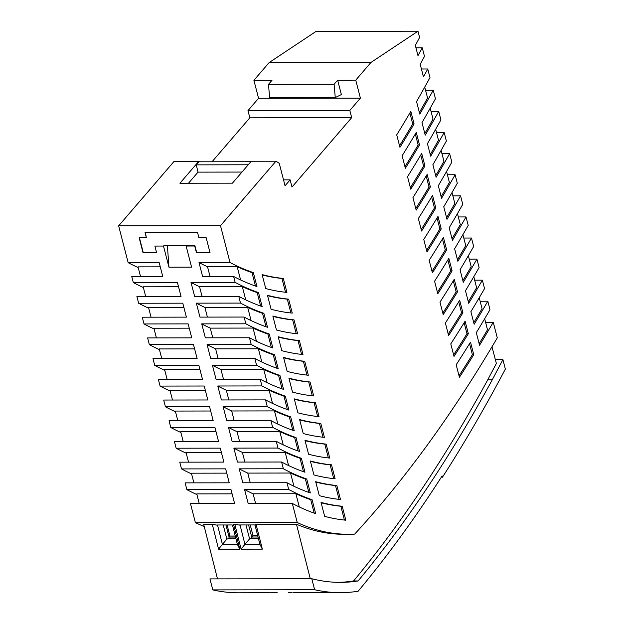 <?xml version="1.0" encoding="UTF-8"?>
<svg xmlns="http://www.w3.org/2000/svg" width="624" height="624" viewBox="0 0 624 624"><rect width="100%" height="100%" fill="white"/><g stroke="black" fill="none" stroke-linecap="round" stroke-linejoin="round"><path stroke-width="0.94" d="M207.41 317.101L204.906 307.421L247.681 307.359L251.105 320.588M452.876 195.858L460.559 195.842L462.758 204.337A1636.502 770.539 -90.1 0 1 449.186 227.752L452.431 240.31A1650.605 777.176 89.9 0 0 466.019 216.941L458.328 216.949M257.657 535.532L252.977 535.54L251.706 537.014L258.032 537.007M248.586 524.94L251.706 537.014L251.324 538.45L249.592 538.879L245.981 524.94M258.391 538.442L251.324 538.45M217.487 578.877L203.674 524.355L212.293 524.347L218.587 549.19L239.827 549.159L233.532 524.308L234.811 524.308L241.106 549.159L244.936 544.292L259.873 544.268L262.345 549.128L256.051 524.277L255.037 525.174A505.651 238.079 -90.1 0 1 254.436 524.932L239.499 524.956A505.651 238.079 -90.1 0 0 240.092 525.197L244.936 544.292L249.592 538.879M446.581 217.698A1627.002 766.061 89.9 0 0 454.849 203.494L452.018 192.543M491.977 346.811L496.369 363.449L487.711 379.868A1785.545 840.715 -90.1 0 1 353.582 580.96A502.827 236.753 -90.1 0 1 338.2 582.364M353.582 580.96L358.106 580.952A502.827 236.753 -90.1 0 1 340.462 582.379A502.827 236.753 -90.1 0 1 315.307 579.571L311.789 578.737L209.945 578.893L212.784 589.898A513.084 241.582 -90.1 0 0 238.633 592.8L269.459 592.73M259.873 544.268L255.037 525.174M310.276 578.737L296.47 524.215L256.051 524.277M241.106 549.159L262.345 549.128M485.573 322.28L493.256 322.265L497.281 337.834A1785.802 840.832 -90.1 0 1 354.689 534.097A505.651 238.079 -90.1 0 1 348.473 534.284A505.651 238.079 -90.1 0 1 297.25 522.53L195.406 522.686A505.651 238.079 -90.1 0 0 204.196 526.414M212.293 524.347L217.573 525.236A505.651 238.079 -90.1 0 1 216.98 524.987L231.917 524.963A505.651 238.079 -90.1 0 0 232.51 525.213L233.532 524.308M234.811 524.308L240.092 525.197M348.473 534.284L343.949 534.284A505.651 238.079 -90.1 0 1 296.47 524.215M468.312 301.712A1721.405 810.514 89.9 0 0 476.627 287.703L473.788 276.721M474.685 280.176L482.368 280.168A1721.405 810.514 89.9 0 1 468.718 303.287L465.473 290.729A1707.287 803.868 -90.1 0 0 479.107 267.563L476.923 259.1L469.232 259.116M463.78 238.04L471.471 238.025L473.663 246.496A1683.692 792.753 -90.1 0 1 460.044 269.747L463.289 282.298A1697.81 799.399 89.9 0 0 476.923 259.1M417.986 31.2L316.134 31.356L269.147 62.572L253.906 80.293L258.562 98.303L247.978 110.612L249.842 117.811L351.686 117.655L349.822 110.448L360.407 98.147L355.75 80.137L370.991 62.416L417.986 31.2L419.609 37.487A1450.301 682.867 -90.1 0 1 415.319 45.388L417.986 55.684A1461.79 688.272 89.9 0 0 422.276 47.806L424.492 56.378A1471.337 692.773 -90.1 0 1 420.202 64.249L423.454 76.838L427.76 68.991L421.426 68.999M415.951 47.814L422.276 47.806M425.545 90.184L433.235 90.168A1508.988 710.502 89.9 0 1 419.796 114.106L416.551 101.564A1494.94 703.888 -90.1 0 0 429.975 77.571L427.76 68.991M431.02 111.345L438.703 111.329A1532.591 721.609 89.9 0 1 425.24 135.166L421.996 122.624A1518.535 714.995 -90.1 0 0 435.451 98.732L433.235 90.168M436.488 132.491L444.179 132.483A1556.194 732.724 89.9 0 1 430.685 156.211L427.44 143.668A1542.122 726.102 -90.1 0 0 440.918 119.878L438.703 111.329M441.956 153.629L449.639 153.613A1579.796 743.839 89.9 0 1 436.121 177.247L432.877 164.705A1565.717 737.209 -90.1 0 0 446.378 141.008L444.179 132.483M447.416 174.743L455.107 174.736A1603.399 754.954 89.9 0 1 441.558 198.276L438.313 185.726A1589.312 748.316 -90.1 0 0 451.846 162.131L449.639 153.613M460.559 195.842A1627.002 766.061 89.9 0 1 446.995 219.297L443.75 206.747A1612.907 759.424 -90.1 0 0 457.306 183.238L455.107 174.736M471.471 238.025A1674.208 788.291 89.9 0 1 457.86 261.308L454.615 248.75A1660.097 781.646 -90.1 0 0 468.211 225.42L466.019 216.941M480.129 301.228L487.812 301.22A1745.008 821.629 89.9 0 1 474.146 324.262L470.894 311.704A1730.882 814.975 -90.1 0 0 484.552 288.616L482.368 280.168M493.256 322.265A1768.611 832.744 89.9 0 1 479.567 345.236L476.315 332.67A1754.477 826.082 -90.1 0 0 489.996 309.66L487.812 301.22M225.95 524.971L229.07 537.053L229.944 536.039L227.081 524.971M235.256 536.032L229.944 536.039M265.598 592.722L254.576 592.777M487.711 379.868L492.242 379.86L502.913 359.611L505.362 369.065A1795.81 845.543 -90.1 0 1 442.463 477.196L442.143 475.94A1794.523 844.943 89.9 0 1 358.129 591.24A513.084 241.582 -90.1 0 1 340.486 592.644A513.084 241.582 -90.1 0 1 314.636 589.735L311.789 578.737M492.242 379.86A1785.545 840.715 -90.1 0 1 358.106 580.952M235.872 538.473L228.868 538.481L229.07 537.053L235.513 537.046M502.913 359.611L495.355 359.619M314.636 589.735L212.784 589.898M143.38 287.508A569.525 268.156 -90.1 0 1 133.302 282.539L131.765 276.619L162.778 276.572L159.167 262.61L128.162 262.665L118.638 225.857L174.096 161.374L198.767 161.335L199.524 161.803M138.224 267.571A569.525 268.156 -90.1 0 1 128.162 262.665M212.02 161.78L249.842 117.811M196.934 494.598A569.525 268.156 -90.1 0 1 186.857 489.629L230.989 489.559L234.601 503.521L190.468 503.591L195.406 522.686M191.576 473.889A569.525 268.156 -90.1 0 1 181.498 468.92L225.638 468.85L229.242 482.812L185.11 482.875L186.857 489.629M186.225 453.18A569.525 268.156 -90.1 0 1 176.147 448.211L220.28 448.141L223.891 462.103L179.759 462.166L181.498 468.92M180.866 432.471A569.525 268.156 -90.1 0 1 170.789 427.502L214.921 427.432L218.533 441.394L174.4 441.457L176.147 448.211M175.516 411.762A569.525 268.156 -90.1 0 1 165.438 406.793L209.57 406.723L213.174 420.685L169.042 420.748L170.789 427.502M170.157 391.053A569.525 268.156 -90.1 0 1 160.079 386.084L204.212 386.014L207.823 399.968L163.691 400.039L165.438 406.793M164.798 370.344A569.525 268.156 -90.1 0 1 154.721 365.375L198.853 365.305L202.465 379.259L158.332 379.33L160.079 386.084M159.448 349.635A569.525 268.156 -90.1 0 1 149.37 344.666L193.502 344.596L197.114 358.55L152.974 358.621L154.721 365.375M154.089 328.926A569.525 268.156 -90.1 0 1 144.011 323.957L188.144 323.887L191.755 337.841L147.623 337.912L149.37 344.666M148.73 308.217A569.525 268.156 -90.1 0 1 138.653 303.248L182.785 303.178L186.397 317.132L142.264 317.203L144.011 323.957M133.302 282.539L177.434 282.469L181.046 296.423L136.906 296.494L138.653 303.248M199.259 503.576L196.755 493.896L232.097 493.841M183.191 441.449L180.687 431.769L216.029 431.714M168.956 267.189L191.584 267.158L186.116 246.02L194.719 246.004L196.466 252.759L210.046 252.736L206.146 237.65L198.9 237.666L197.566 232.487L145.057 232.573L146.398 237.744L139.152 237.76L143.052 252.837L156.632 252.821L154.885 246.067L163.488 246.051L168.956 267.189L167.396 245.801M297.25 522.53L292.313 503.428A569.525 268.156 89.9 0 0 315.689 513.646L312.078 499.691L310.721 499.691A569.525 268.156 -90.1 0 1 295.885 493.74L299.302 506.969M312.078 499.691A569.525 268.156 -90.1 0 1 288.701 489.473L244.569 489.544L248.18 503.498L292.313 503.428M288.701 489.473L286.962 482.719A569.525 268.156 89.9 0 0 310.331 492.937L306.727 478.982L305.362 478.982A569.525 268.156 -90.1 0 1 290.527 473.031L293.951 486.26M306.727 478.982A569.525 268.156 -90.1 0 1 283.351 468.764L239.218 468.835L242.822 482.789L286.962 482.719M283.351 468.764L281.603 462.01A569.525 268.156 89.9 0 0 304.98 472.228L301.369 458.273L300.011 458.273A569.525 268.156 -90.1 0 1 285.176 452.322L288.592 465.551M301.369 458.273A569.525 268.156 -90.1 0 1 277.992 448.055L233.86 448.126L237.471 462.08L281.603 462.01M277.992 448.055L276.245 441.301A569.525 268.156 89.9 0 0 299.621 451.519L296.01 437.564L294.653 437.564A569.525 268.156 -90.1 0 1 279.817 431.613L283.234 444.842M296.01 437.564A569.525 268.156 -90.1 0 1 272.633 427.346L228.501 427.417L232.112 441.371L276.245 441.301M272.633 427.346L270.894 420.592A569.525 268.156 89.9 0 0 294.263 430.81L290.659 416.855L289.294 416.855A569.525 268.156 -90.1 0 1 274.459 410.904L277.883 424.133M290.659 416.855A569.525 268.156 -90.1 0 1 267.283 406.637L223.15 406.708L226.754 420.662L270.894 420.592M267.283 406.637L265.535 399.883A569.525 268.156 89.9 0 0 288.912 410.101L285.301 396.146L283.943 396.146A569.525 268.156 -90.1 0 1 269.108 390.195L272.524 403.424M285.301 396.146A569.525 268.156 -90.1 0 1 261.924 385.928L217.792 385.999L221.403 399.953L265.535 399.883M261.924 385.928L260.177 379.174A569.525 268.156 89.9 0 0 283.553 389.392L279.942 375.437L278.585 375.437A569.525 268.156 -90.1 0 1 263.749 369.486L267.173 382.715M279.942 375.437A569.525 268.156 -90.1 0 1 256.573 365.219L212.433 365.282L216.044 379.244L260.177 379.174M256.573 365.219L254.826 358.465A569.525 268.156 89.9 0 0 278.195 368.683L274.591 354.728L273.234 354.728A569.525 268.156 -90.1 0 1 258.391 348.777L261.815 362.006M274.591 354.728A569.525 268.156 -90.1 0 1 251.215 344.51L207.082 344.573L210.686 358.535L254.826 358.465M251.215 344.51L249.467 337.756A569.525 268.156 89.9 0 0 272.844 347.974L269.233 334.012L267.875 334.019A569.525 268.156 -90.1 0 1 253.04 328.068L256.456 341.297M269.233 334.012A569.525 268.156 -90.1 0 1 245.856 323.801L201.724 323.864L205.335 337.826L249.467 337.756M245.856 323.801L244.109 317.047A569.525 268.156 89.9 0 0 267.485 327.265L263.874 313.303L262.517 313.31A569.525 268.156 -90.1 0 1 247.681 307.359M263.874 313.303A569.525 268.156 -90.1 0 1 240.505 303.092L196.365 303.155L199.976 317.117L244.109 317.047M240.505 303.092L238.758 296.338A569.525 268.156 89.9 0 0 262.127 306.556L258.523 292.594A569.525 268.156 -90.1 0 1 235.147 282.376L191.014 282.446L194.626 296.408L238.758 296.338M233.618 276.463L202.605 276.51L199.001 262.548L230.006 262.501A569.525 268.156 89.9 0 0 253.344 272.587L256.955 286.541A569.525 268.156 -90.1 0 1 233.618 276.463L235.147 282.376M351.686 117.655L291.993 187.06L290.129 179.86L285.051 185.765L279.224 163.254L275.948 161.21L220.49 225.693L230.006 262.501M220.49 225.693L118.638 225.857M228.501 427.417A569.525 268.156 -90.1 0 0 237.042 431.683L239.546 441.355M237.042 431.683L279.817 431.613M223.15 406.708A569.525 268.156 -90.1 0 0 231.683 410.974L234.187 420.646M231.683 410.974L274.459 410.904M419.375 112.476A1508.988 710.502 89.9 0 0 427.565 97.984L424.741 87.071M473.741 322.694A1745.008 821.629 89.9 0 0 482.063 308.732L479.224 297.749M228.868 538.481L226.879 539.136L223.213 524.979M255.614 503.49L253.11 493.81L295.885 493.74M217.573 525.236L222.409 544.331L218.587 549.19M462.883 280.722A1697.81 799.399 89.9 0 0 471.19 266.666L468.351 255.692M424.819 133.544A1532.591 721.609 89.9 0 0 433.025 119.114L430.201 108.186M430.264 154.596A1556.194 732.724 89.9 0 0 438.485 140.228L435.661 129.293M160.259 266.838L138.044 266.869L140.556 276.604M226.879 539.136L222.409 544.331L237.354 544.307L239.827 549.159M237.354 544.307L232.51 525.213M441.145 196.677A1603.399 754.954 89.9 0 0 449.397 182.419L446.566 171.467M212.768 337.81L210.265 328.13L253.04 328.068M258.523 292.594L257.166 292.601A569.525 268.156 -90.1 0 1 242.323 286.65L199.547 286.712L202.051 296.392M199.547 286.712A569.525 268.156 -90.1 0 1 191.014 282.446M242.323 286.65L245.747 299.879M210.265 328.13A569.525 268.156 -90.1 0 1 201.724 323.864M218.119 358.519L215.615 348.839L258.391 348.777M263.749 369.486L220.974 369.548A569.525 268.156 -90.1 0 1 212.433 365.282M220.974 369.548L223.478 379.228M269.108 390.195L226.333 390.257A569.525 268.156 -90.1 0 1 217.792 385.999M226.333 390.257L228.829 399.937M457.454 259.724A1674.208 788.291 89.9 0 0 465.746 245.622L462.907 234.647M215.615 348.839A569.525 268.156 -90.1 0 1 207.082 344.573M204.906 307.421A569.525 268.156 -90.1 0 1 196.365 303.155M233.86 448.126A569.525 268.156 -90.1 0 0 242.393 452.392L244.897 462.064M242.393 452.392L285.176 452.322M452.018 238.719A1650.605 777.176 89.9 0 0 460.301 224.562L457.462 213.603M288.233 592.683L292.094 592.699M479.162 343.668A1768.611 832.744 89.9 0 0 487.5 329.753L484.661 318.763M250.255 482.773L247.751 473.101L290.527 473.031M435.708 175.64A1579.796 743.839 89.9 0 0 443.945 161.327L441.113 150.384M247.751 473.101A569.525 268.156 -90.1 0 1 239.218 468.835M253.11 493.81A569.525 268.156 -90.1 0 1 244.569 489.544M172.474 400.031L169.97 390.351L205.319 390.296M177.832 420.74L175.328 411.06L210.678 411.005M167.123 379.322L164.619 369.642L199.961 369.587M161.764 358.605L159.26 348.933L194.61 348.878M156.406 337.896L153.91 328.224L189.251 328.169M151.055 317.187L148.551 307.515L183.893 307.453M145.696 296.478L143.192 286.806L178.542 286.744M188.542 462.158L186.038 452.478L221.387 452.423M193.9 482.867L191.396 473.187L226.738 473.132M299.372 340.571A569.525 268.156 -90.1 0 1 278.195 336.726L281.806 350.688A569.525 268.156 89.9 0 0 302.975 354.526L299.372 340.571L298.015 340.571A569.525 268.156 -90.1 0 1 278.296 337.108M288.655 299.153A569.525 268.156 -90.1 0 1 267.485 295.308L271.089 309.27A569.525 268.156 89.9 0 0 292.266 313.108L288.655 299.153L287.297 299.153A569.525 268.156 -90.1 0 1 267.579 295.69M326.149 444.116A569.525 268.156 -90.1 0 1 304.972 440.279L308.584 454.233A569.525 268.156 89.9 0 0 329.761 458.071L326.149 444.116L324.792 444.116A569.525 268.156 -90.1 0 1 305.074 440.661M283.304 278.444L286.915 292.399A569.525 268.156 89.9 0 1 265.738 288.561L262.127 274.599A569.525 268.156 -90.1 0 0 283.304 278.444L281.947 278.444A569.525 268.156 -90.1 0 1 262.228 274.981M324.652 516.36L321.04 502.406A569.525 268.156 -90.1 0 0 342.217 506.243L345.829 520.205A569.525 268.156 89.9 0 1 324.652 516.36M276.448 329.979L272.836 316.017A569.525 268.156 -90.1 0 0 294.013 319.862L297.625 333.817A569.525 268.156 89.9 0 1 276.448 329.979M331.508 464.825A569.525 268.156 -90.1 0 1 310.331 460.988L313.942 474.942A569.525 268.156 89.9 0 0 335.111 478.78L331.508 464.825L330.143 464.825A569.525 268.156 -90.1 0 1 310.424 461.37M292.516 392.106L288.904 378.152A569.525 268.156 -90.1 0 0 310.081 381.989L313.693 395.944A569.525 268.156 89.9 0 1 292.516 392.106M287.157 371.397L283.553 357.443A569.525 268.156 -90.1 0 0 304.723 361.28L308.334 375.235A569.525 268.156 89.9 0 1 287.157 371.397M303.225 433.524L299.621 419.57A569.525 268.156 -90.1 0 0 320.791 423.407L324.402 437.362A569.525 268.156 89.9 0 1 303.225 433.524M336.859 485.534A569.525 268.156 -90.1 0 1 315.682 481.697L319.293 495.651A569.525 268.156 89.9 0 0 340.47 499.496L336.859 485.534L335.501 485.542A569.525 268.156 -90.1 0 1 315.783 482.079M315.44 402.698A569.525 268.156 -90.1 0 1 294.263 398.861L297.874 412.815A569.525 268.156 89.9 0 0 319.043 416.653L315.44 402.698L314.083 402.698A569.525 268.156 -90.1 0 1 294.364 399.243M446.659 249.912A1650.605 777.176 89.9 0 1 432.401 272.844L429.172 260.333A1636.479 770.523 -90.1 0 0 443.407 237.362L446.659 249.912L445.294 249.92L442.455 238.937M419.507 144.947L416.263 132.405A1518.504 714.979 -90.1 0 1 402.129 155.774L405.358 168.262A1532.591 721.609 89.9 0 0 419.507 144.947L418.15 144.955L415.319 134.004M457.501 291.845A1697.81 799.399 89.9 0 1 443.212 314.636L439.975 302.125A1683.669 792.745 -90.1 0 0 454.256 279.287L457.501 291.845L456.144 291.845L453.297 280.855M435.802 207.956L432.557 195.406A1589.289 748.309 -90.1 0 1 418.361 218.525L421.59 231.028A1603.399 754.954 89.9 0 0 435.802 207.956L434.444 207.956L431.613 196.989M414.071 123.926A1508.988 710.502 89.9 0 1 399.945 147.326L396.716 134.839A1494.917 703.872 -90.1 0 0 410.834 111.384L414.071 123.926L412.714 123.934L409.89 112.991M468.335 333.746L465.091 321.188A1730.859 814.967 -90.1 0 1 450.778 343.886L454.015 356.405A1745.008 821.629 89.9 0 0 468.335 333.746L466.978 333.746L464.131 322.741M462.922 312.803A1721.405 810.514 89.9 0 1 448.617 335.525L445.38 323.006A1707.264 803.852 -90.1 0 0 459.67 300.245L462.922 312.803L461.557 312.803L458.718 301.798M473.749 354.689L470.504 342.131A1754.454 826.075 -90.1 0 1 456.175 364.767L459.412 377.286A1768.611 832.744 89.9 0 0 473.749 354.689L472.391 354.689L469.544 343.676M430.373 186.958L427.128 174.416A1565.694 737.201 -90.1 0 1 412.948 197.613L416.185 210.116A1579.796 743.839 89.9 0 0 430.373 186.958L429.016 186.966L426.184 175.999M441.23 228.938A1627.002 766.061 89.9 0 1 426.995 251.94L423.766 239.437A1612.884 759.416 -90.1 0 0 437.986 216.388L441.23 228.938L439.873 228.938L437.034 217.963M424.944 165.961A1556.194 732.724 89.9 0 1 410.771 189.197L407.542 176.693A1542.099 726.086 -90.1 0 0 421.699 153.418L424.944 165.961L423.587 165.961L420.755 155.009M452.08 270.886A1674.208 788.291 89.9 0 1 437.806 293.74L434.577 281.229A1660.074 781.638 -90.1 0 0 448.835 258.328L452.08 270.886L450.723 270.886L447.876 259.896M250.232 524.94L252.977 535.54M146.398 237.744L145.33 232.573M198.767 161.335L179.93 183.238L232.44 183.16L251.277 161.249L275.948 161.21M253.906 80.293L272.009 80.27L268.484 84.373L269.63 97.672L335.26 97.57L334.113 84.263L268.484 84.373M334.113 84.263L337.646 80.168L355.75 80.137M269.147 62.572L370.991 62.416M360.407 98.147L258.562 98.303M335.26 97.57L341.367 94.575L337.646 80.168M247.978 110.612L349.822 110.448M290.129 179.86L283.522 179.868M250.871 161.725L198.869 161.803L196.24 164.861L248.243 164.775M188.503 183.222L198.042 172.13L196.24 164.861M241.979 172.06L198.042 172.13M210.038 276.494L207.527 266.768L237.175 266.721L240.599 279.958M199.001 262.548A569.525 268.156 89.9 0 0 207.527 266.768M253.344 272.587L251.987 272.587A569.525 268.156 -90.1 0 1 237.175 266.721M163.488 246.051L154.885 246.067M209.984 252.486L196.677 252.509L194.93 245.755L163.699 245.809M139.425 237.76L143.263 252.595L156.569 252.572M265.996 326.75L262.517 313.31M317.647 416.512L314.083 402.698M339.074 499.348L335.501 485.542M271.346 347.459L267.875 334.019M310.081 381.989L308.724 381.989A569.525 268.156 -90.1 0 1 289.006 378.534M312.296 395.803L308.724 381.989M276.705 368.168L273.234 354.728M282.064 388.877L278.585 375.437M287.414 409.586L283.943 396.146M323.006 437.221L319.433 423.407A569.525 268.156 -90.1 0 1 299.715 419.952M292.773 430.295L289.294 416.855M298.132 451.004L294.653 437.564M320.791 423.407L319.433 423.407M303.482 471.713L300.011 458.273M304.723 361.28L303.365 361.28A569.525 268.156 -90.1 0 1 283.647 357.817M306.938 375.094L303.365 361.28M308.841 492.422L305.362 478.982M314.2 513.131L310.721 499.691M255.466 286.034L251.987 272.587M260.637 306.041L257.166 292.601M301.587 354.385L298.015 340.571M290.87 312.967L287.297 299.153M328.364 457.93L324.792 444.116M285.519 292.258L281.947 278.444M344.432 520.057L340.86 506.251A569.525 268.156 -90.1 0 1 321.142 502.788M342.217 506.243L340.86 506.251M296.228 333.676L292.656 319.862A569.525 268.156 -90.1 0 1 272.938 316.399M294.013 319.862L292.656 319.862M333.715 478.639L330.143 464.825M459.03 375.788A1768.611 832.744 89.9 0 0 472.391 354.689M410.374 187.66A1556.194 732.724 89.9 0 0 423.587 165.961M426.605 250.419A1627.002 766.061 89.9 0 0 439.873 228.938M415.787 208.588A1579.796 743.839 89.9 0 0 429.016 186.966M437.416 292.227A1674.208 788.291 89.9 0 0 450.723 270.886M432.011 271.331A1650.605 777.176 89.9 0 0 445.294 249.92M404.96 166.725A1532.591 721.609 89.9 0 0 418.15 144.955M442.822 313.131A1697.81 799.399 89.9 0 0 456.144 291.845M421.192 229.507A1603.399 754.954 89.9 0 0 434.444 207.956M399.547 145.782A1508.988 710.502 89.9 0 0 412.714 123.934M453.625 354.908A1745.008 821.629 89.9 0 0 466.978 333.746M448.227 334.019A1721.405 810.514 89.9 0 0 461.557 312.803M340.486 592.644L293.311 592.714M277.212 592.738L270.676 592.753"/></g></svg>
